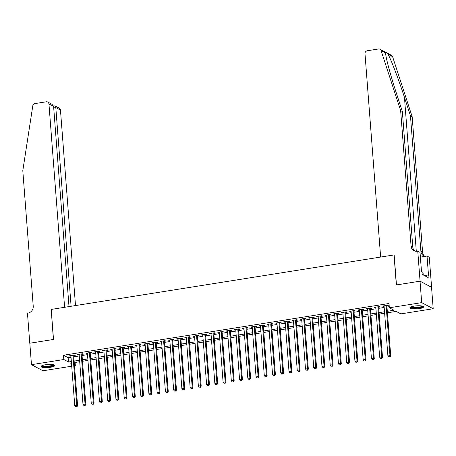 <?xml version="1.0" encoding="UTF-8"?>
<svg xmlns="http://www.w3.org/2000/svg" width="456" height="456" viewBox="0 0 456 456"><rect width="100%" height="100%" fill="white"/><g stroke="black" fill="none" stroke-linecap="round" stroke-linejoin="round"><path stroke-width="0.68" d="M45.514 364.732A6.891 1.562 -4.4 0 1 54.811 365.49A6.891 1.562 -4.4 0 1 50.371 367.302A6.891 1.562 -4.4 0 1 41.074 366.55A6.891 1.562 -4.4 0 1 45.514 364.732M414.299 306.101A6.891 1.562 -4.4 0 1 423.601 306.859A6.891 1.562 -4.4 0 1 419.155 308.678A6.891 1.562 -4.4 0 1 409.858 307.92A6.891 1.562 -4.4 0 1 414.299 306.101M71.712 366.208L42.989 370.774L31.47 364.669L29.822 343.225L53.517 339.458L51.203 309.43L394.03 254.927L396.338 284.954L420.033 281.187L431.547 287.291L433.2 308.74L400.852 313.882L396.184 311.408L387.423 312.799M75.092 362.452L75.337 365.632L74.51 365.763M73.735 355.703L75.177 355.469L74.396 355.059L69.454 355.845L70.936 356.147M81.977 354.392L83.419 354.164L82.639 353.748L77.697 354.534L79.179 354.836M90.214 353.081L91.656 352.853L90.881 352.437L85.933 353.223L87.415 353.525M98.456 351.77L99.898 351.542L99.123 351.126L94.175 351.912L95.657 352.214M106.698 350.459L108.14 350.231L107.359 349.82L102.418 350.607L103.9 350.903M114.941 349.148L116.383 348.92L115.602 348.509L110.66 349.296L112.142 349.592M123.177 347.837L124.619 347.609L123.844 347.198L118.896 347.985L120.384 348.287M131.419 346.531L132.861 346.298L132.086 345.887L127.138 346.674L128.62 346.976M139.661 345.22L141.103 344.992L140.328 344.576L135.381 345.363L136.863 345.665M147.904 343.909L149.346 343.681L148.565 343.265L143.623 344.052L145.105 344.354M156.146 342.598L157.588 342.37L156.807 341.96L151.865 342.741L153.347 343.043M164.382 341.287L165.824 341.059L165.049 340.649L160.102 341.436L161.589 341.732M172.625 339.976L174.067 339.748L173.291 339.338L168.344 340.125L169.826 340.421M180.867 338.671L182.309 338.437L181.528 338.027L176.586 338.814L178.068 339.116M189.109 337.36L190.551 337.127L189.77 336.716L184.828 337.503L186.31 337.805M197.351 336.049L198.793 335.821L198.012 335.405L193.07 336.192L194.552 336.494M205.588 334.738L207.03 334.51L206.255 334.094L201.307 334.881L202.795 335.183M213.83 333.427L215.272 333.199L214.497 332.789L209.549 333.575L211.031 333.872M222.072 332.116L223.514 331.888L222.733 331.478L217.791 332.264L219.273 332.561M230.314 330.805L231.756 330.577L230.975 330.167L226.033 330.953L227.515 331.25M238.556 329.5L239.998 329.266L239.218 328.856L234.276 329.642L235.758 329.945M246.793 328.189L248.235 327.961L247.46 327.545L242.512 328.331L243.994 328.633M255.035 326.878L256.477 326.65L255.702 326.234L250.754 327.02L252.236 327.322M263.277 325.567L264.719 325.339L263.938 324.928L258.997 325.709L260.479 326.012M271.519 324.256L272.962 324.028L272.181 323.617L267.239 324.404L268.721 324.7M279.756 322.945L281.198 322.717L280.423 322.306L275.475 323.093L276.963 323.389M287.998 321.64L289.44 321.406L288.665 320.995L283.717 321.782L285.2 322.084M296.24 320.329L297.682 320.095L296.907 319.684L291.96 320.471L293.442 320.773M304.483 319.018L305.925 318.79L305.144 318.373L300.202 319.16L301.684 319.462M312.725 317.707L314.167 317.479L313.386 317.062L308.444 317.849L309.926 318.151M320.961 316.396L322.403 316.168L321.628 315.757L316.681 316.538L318.168 316.84M329.203 315.085L330.646 314.857L329.87 314.446L324.923 315.233L326.405 315.529M337.446 313.774L338.888 313.546L338.107 313.135L333.165 313.922L334.647 314.218M345.688 312.468L347.13 312.235L346.349 311.824L341.407 312.611L342.889 312.913M353.93 311.157L355.372 310.929L354.591 310.513L349.649 311.3L351.131 311.602M362.167 309.846L363.609 309.618L362.833 309.202L357.886 309.989L359.374 310.291M370.409 308.535L371.851 308.307L371.076 307.891L366.128 308.678L367.61 308.98M378.651 307.224L380.093 306.996L379.312 306.586L374.37 307.372L375.852 307.669M387.309 311.317L394.007 310.251L389.338 307.777L389.008 303.491L63.487 355.241L68.155 357.715L71.022 357.259M73.821 356.814L79.264 355.948M82.063 355.503L87.501 354.637M90.299 354.192L95.743 353.326M98.542 352.881L103.985 352.015M106.784 351.57L112.227 350.704M115.026 350.259L120.469 349.399M123.262 348.954L128.706 348.088M131.505 347.643L136.948 346.777M139.747 346.332L145.19 345.466M147.989 345.021L153.433 344.155M156.231 343.71L161.675 342.844M164.468 342.399L169.911 341.538M172.71 341.094L178.153 340.227M180.952 339.783L186.396 338.916M189.194 338.472L194.638 337.605M197.437 337.161L202.88 336.294M205.673 335.85L211.117 334.983M213.915 334.539L219.359 333.672M222.157 333.228L227.601 332.367M230.4 331.922L235.843 331.056M238.642 330.611L244.085 329.745M246.878 329.3L252.322 328.434M255.121 327.989L260.564 327.123M263.363 326.678L268.806 325.812M271.605 325.367L277.048 324.507M279.841 324.056L285.285 323.196M288.084 322.751L293.527 321.885M296.326 321.44L301.769 320.574M304.568 320.129L310.012 319.263M312.81 318.818L318.254 317.952M321.047 317.507L326.49 316.641M329.289 316.196L334.732 315.335M337.531 314.891L342.975 314.024M345.773 313.58L351.217 312.713M354.016 312.269L359.459 311.402M362.252 310.958L367.696 310.091M370.494 309.647L375.938 308.78M378.736 308.336L384.18 307.469M386.979 307.025L389.253 306.666M386.893 305.913L388.335 305.685L387.554 305.275L382.612 306.062L384.094 306.358M420.033 281.187L421.686 302.636L433.2 308.74M31.47 364.669L63.817 359.527L68.486 362.001L71.353 361.545M63.487 355.241L63.817 359.527M389.338 307.777L421.686 302.636M74.151 361.101L79.595 360.234M82.388 359.79L87.831 358.929M90.63 358.484L96.073 357.618M98.872 357.173L104.316 356.307M107.114 355.862L112.558 354.996M115.357 354.551L120.8 353.685M123.593 353.24L129.037 352.374M131.835 351.929L137.279 351.063M140.077 350.618L145.521 349.758M148.32 349.313L153.763 348.447M156.562 348.002L162.005 347.136M164.798 346.691L170.242 345.825M173.041 345.38L178.484 344.514M181.283 344.069L186.726 343.203M189.525 342.758L194.968 341.897M197.761 341.453L203.205 340.586M206.004 340.142L211.447 339.275M214.246 338.831L219.689 337.964M222.488 337.52L227.932 336.653M230.73 336.209L236.174 335.342M238.967 334.898L244.41 334.031M247.209 333.587L252.652 332.726M255.451 332.281L260.895 331.415M263.693 330.97L269.137 330.104M271.936 329.659L277.379 328.793M280.172 328.348L285.616 327.482M288.414 327.037L293.858 326.171M296.656 325.726L302.1 324.866M304.899 324.415L310.342 323.555M313.141 323.11L318.584 322.244M321.377 321.799L326.821 320.933M329.62 320.488L335.063 319.622M337.862 319.177L343.305 318.311M346.104 317.866L351.547 317M354.34 316.555L359.784 315.695M362.583 315.25L368.026 314.383M370.825 313.939L376.268 313.072M379.067 312.628L384.511 311.762M71.467 363.027L70.663 363.158L71.512 363.603M74.465 365.17L75.337 365.632M384.625 313.243L379.181 314.11M376.382 314.554L370.939 315.421M368.14 315.865L362.697 316.732M359.898 317.176L354.46 318.043M351.661 318.487L346.218 319.348M343.419 319.793L337.976 320.659M335.177 321.104L329.734 321.97M326.935 322.415L321.491 323.281M318.698 323.726L313.255 324.592M310.456 325.037L305.013 325.903M302.214 326.348L296.77 327.208M293.972 327.653L288.528 328.519M285.73 328.964L280.286 329.83M277.493 330.275L272.05 331.142M269.251 331.586L263.807 332.452M261.009 332.897L255.565 333.763M252.766 334.208L247.323 335.075M244.524 335.519L239.081 336.38M236.288 336.824L230.844 337.691M228.046 338.135L222.602 339.002M219.803 339.446L214.36 340.313M211.561 340.757L206.118 341.624M203.319 342.068L197.881 342.935M195.082 343.379L189.639 344.24M186.84 344.69L181.397 345.551M178.598 345.996L173.155 346.862M170.356 347.307L164.912 348.173M162.119 348.618L156.676 349.484M153.877 349.929L148.434 350.795M145.635 351.24L140.191 352.106M137.393 352.551L131.949 353.411M129.151 353.856L123.707 354.722M120.914 355.167L115.471 356.033M112.672 356.478L107.228 357.344M104.43 357.789L98.986 358.655M96.187 359.1L90.744 359.966M87.945 360.411L82.502 361.277M79.709 361.722L74.265 362.583M68.155 357.715L68.486 362.001M383.348 305.942L383.388 306.472M375.106 307.253L375.145 307.783M366.869 308.564L366.909 309.094M358.627 309.875L358.667 310.405M350.385 311.186L350.425 311.71M342.142 312.491L342.182 313.021M333.9 313.802L333.946 314.332M325.664 315.113L325.704 315.643M317.422 316.424L317.462 316.954M309.179 317.735L309.219 318.265M300.937 319.046L300.977 319.576M292.695 320.351L292.741 320.882M284.458 321.662L284.498 322.192M276.216 322.973L276.256 323.503M267.974 324.284L268.014 324.815M259.732 325.595L259.772 326.125M251.49 326.906L251.535 327.437M243.253 328.217L243.293 328.742M235.011 329.523L235.051 330.053M226.769 330.834L226.809 331.364M218.527 332.145L218.566 332.675M210.29 333.456L210.33 333.986M202.048 334.767L202.088 335.297M193.806 336.078L193.846 336.608M185.564 337.383L185.603 337.913M177.321 338.694L177.367 339.224M169.085 340.005L169.125 340.535M160.843 341.316L160.882 341.846M152.6 342.627L152.64 343.157M144.358 343.938L144.398 344.468M136.116 345.249L136.162 345.773M127.879 346.554L127.919 347.084M119.637 347.865L119.677 348.395M111.395 349.176L111.435 349.706M103.153 350.487L103.193 351.017M94.911 351.798L94.956 352.328M86.674 353.109L86.714 353.639M78.432 354.42L78.472 354.945M70.19 355.726L70.23 356.256M386.112 305.503L389.971 355.606L387.908 355.931L384.055 305.828M386.853 305.383L390.746 356.016L389.971 355.606L389.669 356.94L388.848 357.071L389.669 356.94M389.983 357.105L390.746 356.016M387.908 355.931L388.848 357.071M422.598 306.147A5.962 1.351 -4.4 0 1 421.276 307.224A5.962 1.351 -4.4 0 1 414.515 308.125A5.962 1.351 -4.4 0 1 410.736 307.059M411.204 306.865A5.523 1.248 175.6 0 0 415.194 307.589A5.523 1.248 175.6 0 0 420.905 306.757A5.523 1.248 175.6 0 0 422.108 306.022M410.024 307.538A6.846 1.55 175.6 0 0 415.12 308.33A6.846 1.55 175.6 0 0 421.96 307.304A6.846 1.55 175.6 0 0 423.379 306.512M423.236 274.957L423.077 272.859L422.068 272.745M53.814 364.777A5.962 1.351 -4.4 0 1 52.491 365.854A5.962 1.351 -4.4 0 1 45.731 366.749A5.962 1.351 -4.4 0 1 41.952 365.689M42.419 365.49A5.523 1.248 175.6 0 0 46.409 366.219A5.523 1.248 175.6 0 0 52.115 365.387A5.523 1.248 175.6 0 0 53.323 364.652M41.239 366.168A6.846 1.55 175.6 0 0 46.335 366.96A6.846 1.55 175.6 0 0 53.175 365.934A6.846 1.55 175.6 0 0 54.595 365.136M414.846 251.056A6.184 5.671 -62.1 0 1 412.783 247.044L402.352 111.492L396.349 93.081C390.53 75.445 385.462 56.498 385.622 52.964L381.068 50.553A2.651 2.428 -62.1 0 0 379.956 49.208L391.47 55.313A2.651 2.428 117.9 0 1 392.582 56.652L412.167 116.69L410.463 115.79L404.461 97.379C398.8 79.829 391.043 59.457 388.027 54.241C386.488 52.508 385.69 52.081 385.622 52.964L385.651 53.46M402.352 111.492L400.647 110.586L411.078 246.137A6.184 5.671 -62.1 0 0 413.951 250.686A6.184 5.671 -62.1 0 0 417.308 251.227L420.022 252.35L421.498 271.565L421.999 271.833L422.193 274.404L428.201 277.59L428.007 275.014L428.503 275.276L427.021 256.061L429.278 257.258L431.593 287.286L420.073 281.181L396.463 284.937L394.155 254.91L380.64 257.059L364.994 53.734A2.651 2.428 -62.1 0 1 367.268 50.764L378.514 48.974A2.651 2.428 -62.1 0 1 379.956 49.208M412.167 116.69L422.598 252.242A6.184 5.671 -62.1 0 0 424.661 256.255M425.083 256.369A6.184 5.671 -62.1 0 1 423.767 255.884A6.184 5.671 -62.1 0 1 420.894 251.336L410.463 115.79M381.068 50.553L400.647 110.586M417.764 251.153L420.073 281.181M427.021 256.061L420.386 257.116M428.007 275.014L424.422 275.584M75.508 305.566L60.466 110.078L55.814 107.61L53.722 107.947M71.102 306.267L55.814 107.61L54.988 105.877L59.234 108.129A2.651 2.428 117.9 0 1 60.466 110.078M51.083 309.447L64.598 307.298L48.952 103.974A2.651 2.428 -62.1 0 0 46.278 101.796L35.032 103.58A2.651 2.428 -62.1 0 0 32.781 105.923L22.8 170.658L33.231 306.21A6.184 5.671 117.9 0 1 27.924 313.13L27.468 313.204L29.782 343.231L53.392 339.475L51.209 309.516M69.004 306.597L53.603 106.442L48.952 103.974M47.72 102.024L51.967 104.281L53.603 106.442M53.5 105.94L54.988 105.877M377.87 306.814L381.729 356.917L379.666 357.242L375.812 307.139M378.611 306.694L382.504 357.327L381.729 356.917L381.427 358.251L380.606 358.382L381.427 358.251M381.74 358.416L382.504 357.327M379.666 357.242L380.606 358.382M369.634 308.125L373.487 358.228L371.429 358.553L367.57 308.45M370.369 308.005L374.268 358.638L373.487 358.228L373.19 359.562L372.364 359.693L373.19 359.562M373.498 359.727L374.268 358.638M371.429 358.553L372.364 359.693M361.391 309.436L365.245 359.533L363.187 359.864L359.328 309.761M362.127 309.316L366.025 359.949L365.245 359.533L364.948 360.873L364.122 361.004L364.948 360.873M365.256 361.038L366.025 359.949M363.187 359.864L364.122 361.004M353.149 310.741L357.002 360.844L354.945 361.175L351.091 311.072M353.885 310.627L357.783 361.26L357.002 360.844L356.706 362.184L355.88 362.315L356.706 362.184M357.019 362.349L357.783 361.26M354.945 361.175L355.88 362.315M344.907 312.052L348.766 362.155L346.702 362.486L342.849 312.383M345.648 311.938L349.541 362.566L348.766 362.155L348.464 363.495L347.643 363.626L348.464 363.495M348.777 363.66L349.541 362.566M346.702 362.486L347.643 363.626M336.665 313.363L340.524 363.466L338.46 363.791L334.607 313.694M337.406 313.249L341.299 363.877L340.524 363.466L340.222 364.806L339.401 364.937L340.222 364.806M340.535 364.965L341.299 363.877M338.46 363.791L339.401 364.937M328.428 314.674L332.281 364.777L330.224 365.102L326.365 314.999M329.164 314.554L333.062 365.188L332.281 364.777L331.985 366.111L331.159 366.242L331.985 366.111M332.293 366.276L333.062 365.188M330.224 365.102L331.159 366.242M320.186 315.985L324.039 366.088L321.982 366.413L318.123 316.31M320.921 315.865L324.82 366.499L324.039 366.088L323.743 367.422L322.916 367.553L323.743 367.422M324.051 367.587L324.82 366.499M321.982 366.413L322.916 367.553M311.944 317.296L315.797 367.393L313.739 367.724L309.886 317.621M312.679 317.176L316.578 367.81L315.797 367.393L315.501 368.733L314.674 368.864L315.501 368.733M315.814 368.898L316.578 367.81M313.739 367.724L314.674 368.864M303.702 318.601L307.561 368.704L305.497 369.035L301.644 318.932M304.443 318.487L308.336 369.121L307.561 368.704L307.258 370.044L306.438 370.175L307.258 370.044M307.572 370.209L308.336 369.121M305.497 369.035L306.438 370.175M295.465 319.912L299.318 370.015L297.255 370.346L293.402 320.243M296.2 319.798L300.094 370.432L299.318 370.015L299.016 371.355L298.195 371.486L299.016 371.355M299.33 371.52L300.094 370.432M297.255 370.346L298.195 371.486M287.223 321.223L291.076 371.327L289.018 371.651L285.16 321.554M287.958 321.109L291.857 371.737L291.076 371.327L290.78 372.666L289.953 372.797L290.78 372.666M291.088 372.831L291.857 371.737M289.018 371.651L289.953 372.797M278.981 322.534L282.834 372.637L280.776 372.962L276.923 322.865M279.716 322.415L283.615 373.048L282.834 372.637L282.538 373.971L281.711 374.102L282.538 373.971M282.845 374.137L283.615 373.048M280.776 372.962L281.711 374.102M270.739 323.845L274.597 373.948L272.534 374.273L268.681 324.17M271.48 323.726L275.373 374.359L274.597 373.948L274.295 375.282L273.475 375.413L274.295 375.282M274.609 375.448L275.373 374.359M272.534 374.273L273.475 375.413M262.496 325.156L266.355 375.26L264.292 375.584L260.439 325.481M263.237 325.037L267.13 375.67L266.355 375.26L266.053 376.593L265.232 376.724L266.053 376.593M266.367 376.759L267.13 375.67M264.292 375.584L265.232 376.724M254.26 326.467L258.113 376.565L256.05 376.895L252.196 326.792M254.995 326.348L258.888 376.981L258.113 376.565L257.811 377.904L256.99 378.035L257.811 377.904M258.125 378.07L258.888 376.981M256.05 376.895L256.99 378.035M246.018 327.773L249.871 377.876L247.813 378.206L243.954 328.103M246.753 327.659L250.652 378.292L249.871 377.876L249.575 379.215L248.748 379.346L249.575 379.215M249.882 379.381L250.652 378.292M247.813 378.206L248.748 379.346M237.775 329.084L241.629 379.187L239.571 379.517L235.718 329.414M238.511 328.97L242.41 379.597L241.629 379.187L241.332 380.526L240.506 380.657L241.332 380.526M241.646 380.692L242.41 379.597M239.571 379.517L240.506 380.657M229.533 330.395L233.392 380.498L231.329 380.823L227.476 330.725M230.274 330.281L234.167 380.908L233.392 380.498L233.09 381.837L232.269 381.968L233.09 381.837M233.404 381.997L234.167 380.908M231.329 380.823L232.269 381.968M221.291 331.706L225.15 381.809L223.087 382.134L219.233 332.031M222.032 331.586L225.925 382.219L225.15 381.809L224.848 383.143L224.027 383.274L224.848 383.143M225.161 383.308L225.925 382.219M223.087 382.134L224.027 383.274M213.055 333.017L216.908 383.12L214.85 383.445L210.991 333.342M213.79 332.897L217.683 383.53L216.908 383.12L216.611 384.454L215.785 384.585L216.611 384.454M216.919 384.619L217.683 383.53M214.85 383.445L215.785 384.585M204.812 334.328L208.666 384.425L206.608 384.756L202.749 334.653M205.548 334.208L209.446 384.841L208.666 384.425L208.369 385.765L207.543 385.896L208.369 385.765M208.677 385.93L209.446 384.841M206.608 384.756L207.543 385.896M196.57 335.639L200.423 385.736L198.366 386.067L194.512 335.964M197.305 335.519L201.204 386.152L200.423 385.736L200.127 387.076L199.3 387.207L200.127 387.076M200.44 387.241L201.204 386.152M198.366 386.067L199.3 387.207M188.328 336.944L192.187 387.047L190.123 387.378L186.27 337.275M189.069 336.83L192.962 387.463L192.187 387.047L191.885 388.387L191.064 388.518L191.885 388.387M192.198 388.552L192.962 387.463M190.123 387.378L191.064 388.518M180.086 338.255L183.945 388.358L181.881 388.689L178.028 338.586M180.827 338.141L184.72 388.768L183.945 388.358L183.643 389.698L182.822 389.829L183.643 389.698M183.956 389.863L184.72 388.768M181.881 388.689L182.822 389.829M171.849 339.566L175.702 389.669L173.645 389.994L169.786 339.897M172.585 339.452L176.483 390.079L175.702 389.669L175.406 391.003L174.58 391.134L175.406 391.003M175.714 391.168L176.483 390.079M173.645 389.994L174.58 391.134M163.607 340.877L167.46 390.98L165.403 391.305L161.544 341.202M164.342 340.757L168.241 391.39L167.46 390.98L167.164 392.314L166.337 392.445L167.164 392.314M167.472 392.479L168.241 391.39M165.403 391.305L166.337 392.445M155.365 342.188L159.218 392.291L157.16 392.616L153.307 342.513M156.1 342.068L159.999 392.702L159.218 392.291L158.922 393.625L158.095 393.756L158.922 393.625M159.235 393.79L159.999 392.702M157.16 392.616L158.095 393.756M147.123 343.499L150.982 393.596L148.918 393.927L145.065 343.824M147.864 343.379L151.757 394.012L150.982 393.596L150.679 394.936L149.859 395.067L150.679 394.936M150.993 395.101L151.757 394.012M148.918 393.927L149.859 395.067M138.886 344.804L142.739 394.907L140.676 395.238L136.823 345.135M139.621 344.69L143.515 395.323L142.739 394.907L142.437 396.247L141.616 396.378L142.437 396.247M142.751 396.412L143.515 395.323M140.676 395.238L141.616 396.378M130.644 346.115L134.497 396.218L132.439 396.549L128.581 346.446M131.379 346.001L135.278 396.629L134.497 396.218L134.201 397.558L133.374 397.689L134.201 397.558M134.509 397.723L135.278 396.629M132.439 396.549L133.374 397.689M122.402 347.426L126.255 397.529L124.197 397.854L120.338 347.757M123.137 347.312L127.036 397.94L126.255 397.529L125.959 398.869L125.132 399L125.959 398.869M126.266 399.034L127.036 397.94M124.197 397.854L125.132 399M114.16 348.737L118.013 398.84L115.955 399.165L112.102 349.062M114.901 348.618L118.794 399.251L118.013 398.84L117.716 400.174L116.89 400.305L117.716 400.174M118.03 400.339L118.794 399.251M115.955 399.165L116.89 400.305M105.917 350.048L109.776 400.151L107.713 400.476L103.86 350.373M106.658 349.929L110.551 400.562L109.776 400.151L109.474 401.485L108.653 401.616L109.474 401.485M109.788 401.65L110.551 400.562M107.713 400.476L108.653 401.616M97.681 351.359L101.534 401.462L99.471 401.787L95.617 351.684M98.416 351.24L102.309 401.873L101.534 401.462L101.232 402.796L100.411 402.927L101.232 402.796M101.545 402.962L102.309 401.873M99.471 401.787L100.411 402.927M89.439 352.67L93.292 402.768L91.234 403.098L87.375 352.995M90.174 352.551L94.073 403.184L93.292 402.768L92.995 404.107L92.169 404.238L92.995 404.107M93.303 404.272L94.073 403.184M91.234 403.098L92.169 404.238M81.196 353.976L85.05 404.079L82.992 404.409L79.139 354.306M81.932 353.862L85.831 404.495L85.05 404.079L84.753 405.418L83.927 405.549L84.753 405.418M85.067 405.583L85.831 404.495M82.992 404.409L83.927 405.549M72.954 355.287L76.813 405.39L74.75 405.72L70.897 355.617M73.695 355.173L77.588 405.8L76.813 405.39L76.511 406.729L75.69 406.86L76.511 406.729M76.825 406.894L77.588 405.8M74.75 405.72L75.69 406.86M404.461 97.379L416.299 251.296M412.783 247.044L411.078 246.137M420.894 251.336L422.598 252.242M392.582 56.652L388.027 54.241"/></g></svg>
